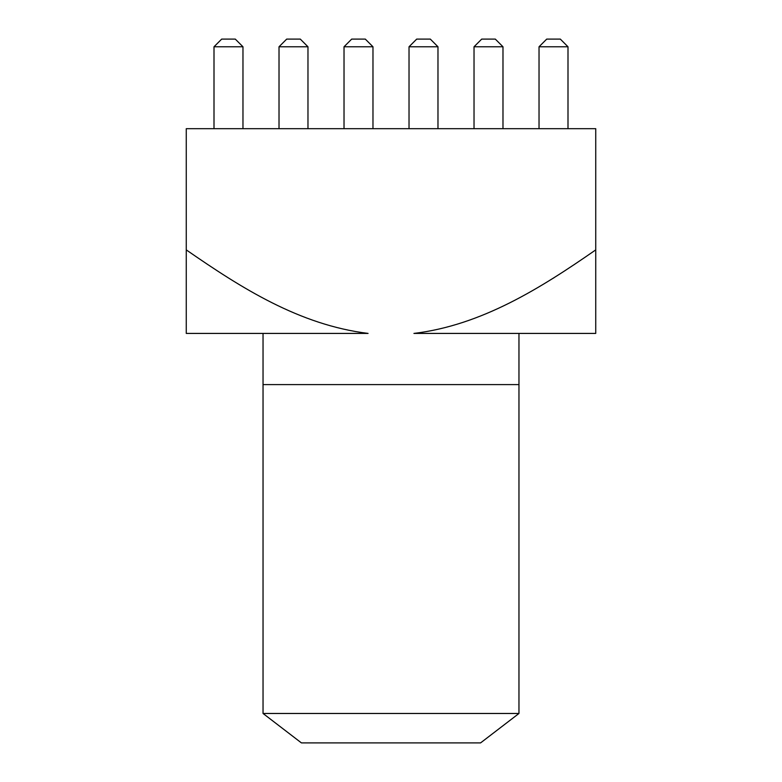 <?xml version="1.0" encoding="UTF-8"?>
<svg xmlns="http://www.w3.org/2000/svg" width="782" height="782" viewBox="0 0 782 782"><rect width="100%" height="100%" fill="white"/><g stroke="black" fill="none" stroke-linecap="round" stroke-linejoin="round"><path stroke-width="1.17" d="M554.086 277.688L552.903 278.412M186.37 249.966L186.263 249.888C241.355 288.02 299.252 324.872 368.078 333.415L368.039 333.415M595.737 128.678L595.737 333.415L413.922 333.415C481.653 325.263 540.9 287.991 595.737 249.888L595.737 128.678L186.263 128.678L186.263 249.888L186.263 128.678L595.737 128.678M595.737 285.264L595.737 279.673M368.078 333.415L186.263 333.415L186.263 249.888L186.263 333.415L368.078 333.415C299.252 324.872 241.355 288.02 186.263 249.888M263.035 713.467L518.965 713.467L263.035 713.467L263.035 384.597L263.035 713.467L301.422 742.9L480.578 742.9L301.422 742.9L263.035 713.467M480.578 742.9L518.965 713.467L518.965 384.597L263.035 384.597L518.965 384.597L518.965 333.415M263.035 384.597L263.035 333.415L263.035 384.597M539.033 128.678L539.033 46.773L539.033 128.678M567.996 128.678L567.996 46.773L539.033 46.773L567.996 46.773L567.996 128.678M546.716 39.1L560.313 39.1L567.996 46.773L560.313 39.1L546.716 39.1L539.033 46.773L546.716 39.1M502.982 128.678L502.982 46.773L474.029 46.773L474.029 128.678L474.029 46.773L502.982 46.773L502.982 128.678M481.712 39.1L495.309 39.1L502.982 46.773L495.309 39.1L481.712 39.1L474.029 46.773L481.712 39.1M437.979 128.678L437.979 46.773L409.025 46.773L409.025 128.678L409.025 46.773L416.698 39.1L430.305 39.1L437.979 46.773L437.979 128.678M372.975 46.773L372.975 128.678L372.975 46.773L344.021 46.773L344.021 128.678L344.021 46.773L372.975 46.773L365.302 39.1L372.975 46.773M351.695 39.1L365.302 39.1L351.695 39.1L344.021 46.773L351.695 39.1M307.971 46.773L307.971 128.678L307.971 46.773L279.018 46.773L279.018 128.678L279.018 46.773L307.971 46.773L300.288 39.1L307.971 46.773M286.691 39.1L300.288 39.1L286.691 39.1L279.018 46.773L286.691 39.1M242.967 128.678L242.967 46.773L214.004 46.773L214.004 128.678L214.004 46.773L242.967 46.773L242.967 128.678M221.687 39.1L235.284 39.1L242.967 46.773L235.284 39.1L221.687 39.1L214.004 46.773L221.687 39.1M416.698 39.1L409.025 46.773L437.979 46.773L430.305 39.1L416.698 39.1M595.737 333.415L595.737 249.888C540.9 287.991 481.653 325.263 413.922 333.415L595.737 333.415"/></g></svg>
